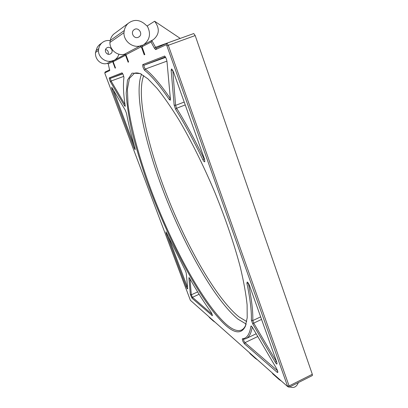 <?xml version="1.0" encoding="UTF-8"?>
<svg xmlns="http://www.w3.org/2000/svg" width="408" height="408" viewBox="0 0 408 408"><rect width="100%" height="100%" fill="white"/><g stroke="black" fill="none" stroke-linecap="round" stroke-linejoin="round"><path stroke-width="0.61" d="M141.54 74.251C133.549 94.09 146.049 147.671 166.229 198.558C186.517 249.538 215.342 300.487 237.946 319.127L246.136 324.039M246.707 321.514L238.92 316.873C216.597 298.748 188.108 248.671 168.081 198.421C148.15 148.252 135.874 95.416 143.728 75.597M246.106 324.136L245.718 325.14C244.596 327.731 243.112 329.399 241.261 330.143C237.374 331.536 232.448 329.654 226.486 324.503C202.995 303.577 171.946 245.585 151.22 190.388C139.495 158.686 130.948 127.903 128.036 104.433L127.388 89.184L129.433 78.397L134.441 73.226C136.354 72.629 138.659 72.94 141.362 74.159L141.454 74.2M112.679 61.618L111.435 61.134L107.416 63.266L108.237 63.934L112.679 61.618L115.112 68.146L115.495 67.968L113.159 61.695L125.577 55.258L128.127 62.189L128.596 61.975L125.924 54.713L141.285 46.711L139.725 46.124L124.889 53.994L125.924 54.713M113.434 60.787L113.291 60.404L111.435 61.134M113.291 60.404C106.916 63.719 98.221 57.956 98.45 50.449L98.751 48.659C99.159 46.39 100.189 44.487 101.837 42.957C104.249 40.877 107.044 40.112 110.231 40.667M107.483 63.322C101.439 65.499 94.804 59.66 95.503 52.499L98.45 50.449M142.27 45.711L142.081 45.186L139.725 46.124M142.081 45.186C134.268 49.256 123.634 42.039 123.94 32.706L124.323 30.483C124.833 27.662 126.103 25.311 128.132 23.424C133.36 19.4 138.71 19.436 144.187 23.526L147.502 26.403M115.342 32.926L113.674 34.165C111.853 35.858 110.716 37.959 110.262 40.479L109.925 42.463L123.94 32.706M109.925 42.463C109.711 50.199 118.034 56.544 124.976 54.055M225.996 325.635C235.105 333.637 241.541 333.902 245.31 326.425L247.202 317.745L247.11 304.883C246.029 294.296 243.78 281.816 240.368 267.444C234.427 244.764 225.578 218.662 214.741 192.132C203.566 165.725 191.23 140.867 179.214 120.36C171.334 107.579 163.97 96.931 157.106 88.403L147.859 78.815L140.174 73.557L132.08 73.134L127.49 80.106L126.189 93.116C126.806 104.264 128.755 117.198 132.034 131.906C135.941 147.273 140.78 163.353 146.554 180.157C167.397 238.787 200.848 302.971 225.996 325.635M141.285 46.711L144.223 54.82L144.815 54.55L141.984 46.752L151.077 42.039L154.454 48.312L155.683 49.577L166.194 44.768L166.898 45.793L287.701 386.631L190.383 300.288L104.968 73.659L104.815 72.859L109.752 70.574L108.237 63.934M112.169 89.714L133.85 147.38C134.482 148.946 134.936 149.67 135.211 149.558L135.048 148.344C131.401 135.869 128.556 124.221 126.506 113.388L125.312 110.231L111.802 87.373C111.511 87.409 111.639 88.189 112.169 89.714L113.026 89.408L112.883 89.005M276.451 368.414L252.486 327.471L251.211 325.946L250.91 326.186C249.655 334.315 246.815 338.512 242.383 338.773C242.199 340.022 242.893 341.715 244.463 343.847L277.236 372.356L277.822 372.428C277.935 371.622 277.481 370.28 276.451 368.414M276.762 362.136L249.589 285.773C248.798 283.759 248.003 282.504 247.212 282.005L246.896 283.223C250.16 298.697 251.654 311.018 251.379 320.178L252.771 323.993L275.272 362.279C276.185 363.763 276.782 364.308 277.068 363.921L276.762 362.136M192.046 298.253L212.349 315.705C212.328 314.706 211.803 313.364 210.768 311.686C203.837 302.114 196.84 291.052 189.781 278.511L189.052 277.573L188.914 277.879L190.337 294.489L192.046 298.253L192.459 297.289L191.321 294.785L190.001 278.899M187.675 288.675L186.252 273.044L185.201 270.193L165.974 231.8L166.234 233.519L186.114 286.411C186.823 288.125 187.338 288.956 187.66 288.91L187.675 288.675M170.432 99.348L166.984 61.526C166.53 58.931 165.735 57.11 164.602 56.064L142.774 64.602C142.509 66.234 143.121 68.146 144.611 70.339C151.536 75.812 159.778 85.563 169.33 99.598L170.355 100.195L170.432 99.348M121.951 72.874L109.308 77.892C109.145 78.632 109.533 79.953 110.476 81.855L124.547 105.799L125.195 106.371L125.205 105.779C123.435 94.365 123.007 84.997 123.925 77.678C123.695 75.72 123.073 74.123 122.058 72.879L122.216 73.001M171.131 70.054L174.124 105.034L175.649 109.359C184.63 123.772 193.708 140.556 202.873 159.706C203.77 161.466 204.418 162.119 204.821 161.675L204.408 158.819L173.502 71.976L171.656 68.906L171.131 70.054L172.681 70.385L172.671 70.12M115.377 67.651L115.112 68.146M125.577 55.258L125.873 54.677M125.414 54.361L113.48 60.634L113.159 61.695M128.454 61.593L128.127 62.189M194.917 304.317L198.069 307.112M208.758 316.598L209.615 317.72L213.256 320.953L212.359 319.796M249.298 352.573L250.293 353.884L255.439 358.459L254.393 357.092M271.973 372.698L273.039 374.105L279.138 379.532L278.011 378.058M289.063 387.161L289.099 385.942L168.285 45.263L166.892 43.207L156.3 48.129L155.499 47.282L151.827 40.474L151.077 42.039M143.351 44.926L143.687 44.722C149.955 39.719 151.128 33.456 147.212 25.944L154.617 21.241C159.926 28.412 159.462 34.568 153.219 39.709L142.341 45.461L141.984 46.752M144.641 54.08L144.223 54.82M281.423 381.082L279.138 379.532L279.383 379.272M257.576 359.917L255.439 358.459L255.653 358.214M215.113 322.238L213.256 320.953L213.43 320.744M200.67 309.422L199.073 308.004M109.727 69.778L105.208 71.966M138.047 37.368L139.021 36.858C143.54 33.859 138.042 26.255 133.921 29.835C130.285 32.497 133.906 39.076 138.047 37.368M180.224 38.413L154.617 21.241M289.216 387.177L312.38 375.533L312.314 374.289L195.192 35.557L193.744 33.548L166.898 43.207L193.744 33.548M204.78 160.094L204.061 158.941C194.82 139.653 185.666 122.757 176.603 108.253L175.583 105.371L172.793 70.344M134.66 146.997L113.103 89.377M125.042 104.693L111.098 81.024L110.323 78.382L122.629 73.583M277.542 370.734L244.989 342.633C243.979 341.287 243.505 340.16 243.571 339.257L245.784 338.732C249.007 337.457 251.155 333.56 252.226 327.053M170.365 98.629L170.228 98.44C160.589 84.329 152.271 74.537 145.284 69.064C144.284 67.601 143.876 66.326 144.06 65.234L165.388 56.926M276.767 362.151L253.715 323.121L252.787 320.581C253.098 311.365 251.619 298.967 248.36 283.382L248.324 283.193M187.573 287.528L167.637 234.794M212.038 314.191L192.459 297.289L199.104 294.28M298.37 382.571C296.565 386.973 293.709 388.411 289.792 386.881M95.503 52.499L97.196 47.456L98.629 45.507L100.832 43.702M108.156 54.228C108.671 51.688 107.804 50.123 105.555 49.536M109.971 54.121L110.762 53.708C114.439 51.265 109.925 45.171 106.575 48.083C103.617 50.245 106.595 55.524 109.971 54.121M118.917 54.208C118.162 56.702 116.719 58.645 114.582 60.032L114.306 60.2M154.454 48.312L155.499 47.282L180.198 38.393M155.683 49.577L156.3 48.129M166.194 44.768L166.867 43.217M166.898 45.793L195.192 35.557M287.706 386.014L289.099 385.942L312.314 374.289M104.815 72.859L105.254 71.854M174.124 105.034L175.583 105.371L184.212 102.066M204.403 158.804L202.873 159.706M185.232 104.938L176.603 108.253L175.649 109.359M133.85 147.38L134.696 147.13M109.308 77.892L110.323 78.382L122.767 73.838M125.103 105.086L124.547 105.799M123.746 76.393L111.098 81.024L110.476 81.855M277.705 371.26L277.236 372.356M257.779 336.513L244.989 342.633L244.463 343.847M243.601 339.252L242.383 338.773M251.802 326.466L250.91 326.186M170.345 98.394L169.33 99.598M166.938 61.134L145.284 69.064L144.611 70.339M165.643 57.365L144.06 65.234L142.774 64.602M164.949 56.345L164.342 56.034M276.471 361.32L275.272 362.279M261.559 319.413L253.715 323.121L252.771 323.993M260.656 316.868L252.787 320.581L251.379 320.178M248.426 283.351L246.896 283.223M187.44 286.074L186.114 286.411M166.984 233.366L166.234 233.519M212.073 315.675L212.318 315.109M197.651 291.919L191.321 294.785L190.337 294.489M189.496 278.047L188.914 277.879M98.751 48.659L95.931 50.663M124.323 30.483L110.262 40.479M241.842 329.873L241.261 330.143M141.362 74.159L140.174 73.557M245.718 325.14L245.31 326.425M287.701 386.631L289.088 387.172M104.8 72.874L105.228 71.884M143.687 44.722L153.219 39.709M246.406 338.436L256.173 333.775M114.582 60.032L125.394 54.346M101.837 42.957L99.307 44.834M128.132 23.424L113.674 34.165M139.021 36.858L138.445 37.199M110.762 53.708L110.293 53.989"/></g></svg>

